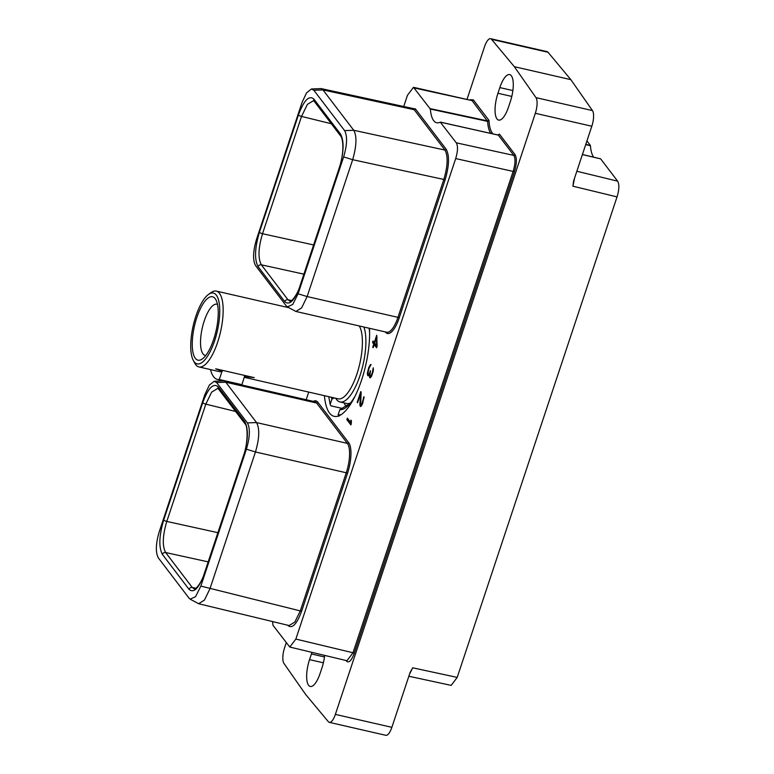 <?xml version="1.0" encoding="UTF-8"?>
<svg xmlns="http://www.w3.org/2000/svg" width="774" height="774" viewBox="0 0 774 774"><rect width="100%" height="100%" fill="white"/><g stroke="black" fill="none" stroke-linecap="round" stroke-linejoin="round"><path stroke-width="1.16" d="M204.491 573.495C198.995 588.221 193.848 593.513 189.05 589.362L162.414 554.416C158.612 547.295 159.047 535.811 163.711 519.983L202.73 402.683C208.225 387.958 213.372 382.675 218.171 386.826L244.797 421.762C248.609 428.893 248.173 440.367 243.51 456.196L204.491 573.495A2.651 0.677 -161.6 0 1 204.404 573.215C201.172 584.002 194.816 590.223 194.332 588.908L192.262 587.476L195.919 588.25M246.403 449.21C249.963 437.136 250.292 428.361 247.38 422.904L216.623 382.549L214.214 381.282L209.377 385.075L204.829 394.663L159.299 531.535C155.748 543.541 155.419 552.317 158.312 557.841L189.069 598.205L190.133 599.153L195.512 596.744L200.872 586.082L246.403 449.21L255.449 451.968C259.425 438.452 259.793 428.661 256.542 422.575L225.785 382.221L224.054 380.924M223.676 380.837L214.214 381.282M190.133 599.153L198.599 603.72L204.413 600.121L209.918 588.84L255.449 451.968L346.268 472.769L300.389 610.667L294.855 622.035L289.108 625.547L198.599 603.72M240.327 384.639L314.689 401.677A23.404 7.963 102.9 0 1 316.605 403.022L347.362 443.376A23.404 7.963 102.9 0 1 346.268 472.769L347.497 473.349L301.628 611.247C296.713 624.376 292.127 629.098 287.851 625.392L287.715 625.218M272.506 621.551A36.862 12.539 102.9 0 1 272.961 625.276L289.795 647.045L295.852 639.072L455.692 158.564C457.879 151.269 458.082 146.015 456.283 142.822L440.329 122.166A36.862 12.539 102.9 0 1 436.691 122.756A36.862 12.539 102.9 0 1 430.354 109.076L413.48 87.307L407.463 95.289L403.728 106.512M306.194 399.723L308.739 392.079M498.079 135.073L499.443 134.125L498.079 135.073L440.329 122.166M369.459 328.292A56.87 19.34 102.9 0 1 358.652 388.093A56.87 19.34 102.9 0 1 334.174 416.344A56.87 19.34 102.9 0 1 329.521 413.064A56.87 19.34 102.9 0 1 324.441 395.678M377.112 346.181L376.715 335.219L374.268 342.582L373.039 340.966L372.536 342.466L373.774 344.082L372.749 347.149L373.184 347.719L374.2 344.653L376.58 347.778L377.112 346.181M346.868 419.634L350.912 424.945L351.435 420.833L350.883 420.108L350.883 422.759L347.362 418.134L346.868 419.634L348 419.895L351.202 424.094M367.35 373.658L368.337 375.787L369.566 374.045L369.856 377.76L371.578 376.222L373.174 371.423L373.252 367.785L372.323 372.855L370.775 376.309L370.272 376.599L369.914 375.206L370.504 370.727L368.908 374.306L368.318 374.471L367.863 373.387L369.072 368.143L371.046 364.486L368.811 367.418L367.476 372.555L367.35 373.658L367.911 373.794M361.148 392.079L360.771 391.586L357.211 402.296L357.559 402.751L360.51 393.889L359.871 404.512L360.761 406.534L362.745 403.157L364.032 396.723L361.864 403.893L360.655 404.647L361.148 392.079M385.307 331.92L385.423 332.075A24.449 8.311 -77.1 0 0 399.2 317.93L445.069 180.032C449.23 165.917 449.607 155.68 446.221 149.324L415.464 108.96L410.849 108.05M346.065 660.522L346.588 661.199C348.958 663.25 351.512 660.628 354.24 653.333L353.002 652.763L513.22 171.141C515.358 163.904 515.552 158.66 513.82 155.4L498.359 135.121M286.206 642.933L284.59 647.761A12.539 4.267 -77.1 0 0 283.932 663.405L305.566 694.355L328.379 721.736A12.539 4.267 -77.1 0 0 329.337 722.365A12.539 4.267 -77.1 0 0 335.365 714.392L391.857 727.328A12.539 4.267 102.9 0 1 385.829 735.3L329.337 722.365M467.128 99.033L484.553 46.672A12.539 4.267 -77.1 0 1 490.581 38.7L547.073 51.635A12.539 4.267 102.9 0 1 548.031 52.264L570.844 79.645L592.478 110.595A12.539 4.267 102.9 0 1 591.82 126.239L535.327 113.294A12.539 4.267 -77.1 0 0 535.985 97.65L514.352 66.699L570.844 79.645M514.352 66.699L491.538 39.329A12.539 4.267 -77.1 0 0 490.581 38.7M535.327 113.294L335.365 714.392M497.943 93.257A20.443 6.947 -77.1 0 0 498.659 120.096A20.443 6.947 -77.1 0 0 508.499 107.093L510.385 101.433A20.443 6.947 -77.1 0 0 509.669 74.585A20.443 6.947 -77.1 0 0 499.83 87.588L497.943 93.257L511.798 96.431M311.99 652.356A20.443 6.947 -77.1 0 0 311.419 653.962L309.542 659.632A20.443 6.947 -77.1 0 0 310.248 686.47A20.443 6.947 -77.1 0 0 320.088 673.467L321.974 667.807A20.443 6.947 -77.1 0 0 324.635 655.385M430.228 108.631L487.514 120.889L488.984 120.396L473.33 99.865L470.244 99.72M354.24 653.333L514.449 171.712C516.761 163.875 516.974 158.186 515.087 154.655L499.443 134.125A35.817 12.181 -77.1 0 1 497.75 134.928M391.857 727.328L410.133 672.393L412.697 667.807L457.202 677.405L617.042 196.896L572.905 186.195L573.544 181.174L591.82 126.239M585.715 144.574L590.436 145.744A36.862 12.539 -77.1 0 0 593.658 157.17M585.85 144.187L590.436 145.744M590.301 145.289L586.944 140.887M457.202 677.405L451.184 685.387L408.846 676.253M582.396 154.568L600.663 158.883L617.633 181.155C619.432 184.357 619.239 189.601 617.042 196.896M343.627 156.928C347.178 144.922 347.507 136.156 344.614 130.622L313.857 90.268L311.438 89L306.601 92.793L302.063 102.381L256.533 239.253C252.972 251.337 252.643 260.103 255.546 265.559L286.303 305.914L287.367 306.872L292.746 304.463L298.096 293.801L343.627 156.928L352.663 159.686C356.63 145.909 356.988 136.108 353.747 130.284L322.981 89.929L321.046 88.575L311.438 89M259.416 232.268L298.435 114.968C303.94 100.233 309.087 94.95 313.876 99.101L340.512 134.047C344.314 141.178 343.888 152.652 339.225 168.48L300.206 285.78C294.701 300.506 289.553 305.798 284.764 301.637L258.129 266.701C254.327 259.571 254.752 248.086 259.416 232.268A2.651 0.677 18.4 0 0 262.512 233.719L301.531 116.419L307.394 104.374L313.48 100.678L314.205 101.268L340.812 136.185M287.367 306.872L295.881 311.448L301.618 307.897L307.143 296.558L352.663 159.686L443.831 179.462C447.817 165.955 448.194 156.155 444.944 150.069L414.187 109.705L412.242 108.36L321.046 88.575M300.206 285.78A2.651 0.677 -161.6 0 1 300.118 285.5C297.264 295.445 290.772 302.46 290.037 301.192L287.976 299.761L261.341 264.814C257.897 258.371 258.284 248.009 262.512 233.719L313.605 244.942M189.05 589.362A2.651 2.399 -37.3 0 1 192.262 587.476L165.636 552.53L208.177 561.876M162.414 554.416A2.651 2.399 -37.3 0 1 165.636 552.53C162.182 546.086 162.569 535.724 166.797 521.434L217.9 532.667M163.711 519.983A2.651 0.677 18.4 0 0 166.797 521.434L205.816 404.134L211.679 392.099L217.775 388.393L218.491 388.993L245.126 423.929A2.651 2.399 142.7 0 0 245.126 423.939M202.73 402.683A2.651 0.677 18.4 0 0 205.816 404.134L235.615 411.458M473.33 99.865A1.055 0.948 -37.3 0 1 472.063 100.61L487.63 121.363L488.984 120.396A35.817 12.181 -77.1 0 0 493.057 133.883M498.33 135.082L440.464 122.137M430.354 109.076L487.63 121.363A36.862 12.539 102.9 0 0 490.716 133.36M376.87 346.926L375.332 344.914L374.2 344.653M373.329 347.284L372.749 347.149M373.881 342.079L374.906 344.343L373.774 344.082M373.668 342.727L372.536 342.466M374.848 342.718L374.268 342.582M377.17 337.522L376.619 337.396L376.551 345.581L374.703 343.153L376.619 337.396M377.122 345.707L376.551 345.581M348.213 419.247L348 419.895M351.444 422.885L350.883 422.759M368.521 374.519L367.408 374.577M369.324 367.534L368.811 367.418M369.817 366.46L369.295 366.344M370.688 365.56L369.866 365.367M370.93 364.844L370.33 364.709M369.227 374.674L368.318 374.471M370.069 373.716L369.421 373.571M371.23 376.812L370.272 376.599M371.433 376.464L370.775 376.309M371.791 375.69L371.288 375.574M373.397 370.04L372.904 369.924M373.426 369.15L372.845 369.014M370.475 377.722L369.691 377.548M370.553 376.657L369.45 376.803M370.03 376.038L369.392 375.893M368.405 375.758L367.902 375.642M368.54 374.829L368.695 375.458L367.563 375.197M360.848 404.918L361.874 405.15M361.361 404.628L362.077 404.792M361.864 403.893L362.396 404.018M363.48 398.242L363.974 398.358M363.422 397.333L364.003 397.468M360.171 406.176L360.945 406.35M359.929 405.431L361.197 406.108M359.871 404.512L360.694 404.705M361.013 404.947L361.061 405.692M360.51 393.889L361.032 394.005M345.804 406.011A46.498 15.809 102.9 0 1 345.194 404.996L344.062 402.896M350.564 402.906A41.554 14.135 102.9 0 1 346.636 403.486L340.018 401.967A41.554 14.135 102.9 0 1 335.761 398.271M341.992 408.362L330.904 405.818L330.159 404.376L331.882 399.22L334.068 397.884M349.035 404.696A42.976 14.619 102.9 0 1 347.507 404.957L339.844 409.678L338.132 414.835L340.918 414.787M338.867 416.277L338.132 414.835M340.018 401.967A41.554 14.135 102.9 0 0 360.016 375.535A41.554 14.135 -77.1 0 0 363.896 327.025M359.233 325.951A38.903 13.226 -77.1 0 1 356.901 374.074A38.903 13.226 102.9 0 1 338.18 398.823L244.391 377.344M216.294 291.092A38.903 13.226 -77.1 0 1 217.649 342.185A38.903 13.226 102.9 0 1 198.928 366.934A38.903 13.226 102.9 0 1 194.855 363.296L193.336 360.481A36.32 12.355 102.9 0 1 195.87 316.169A36.32 12.355 -77.1 0 1 208.458 294.459L211.05 292.591A38.903 13.226 -77.1 0 1 216.294 291.092L288.905 307.713M222.525 370.369L222.167 371.423L215.656 368.792L254.249 377.635L244.468 376.532L241.943 384.688A46.933 15.954 102.9 0 1 240.056 384.591L217.417 379.405A46.933 15.954 102.9 0 1 210.509 369.585M222.167 371.423L222.003 371.385A38.903 13.226 102.9 0 1 219.206 371.578L198.928 366.934M193.336 360.481A36.32 12.355 102.9 0 0 214.621 340.773A36.32 12.355 -77.1 0 0 219.352 304.143A36.32 12.355 -77.1 0 0 208.458 294.459M213.643 339.486A32.527 11.059 -77.1 0 0 215.917 299.799A32.527 11.059 -77.1 0 0 196.857 317.456A32.527 11.059 -77.1 0 0 192.62 350.254A32.527 11.059 -77.1 0 0 202.372 358.923A32.527 11.059 -77.1 0 0 213.643 339.486M217.494 304.424A26.248 8.92 -77.1 0 0 216.865 304.211A26.248 8.92 -77.1 0 0 204.239 320.9A26.248 8.92 -77.1 0 0 205.149 355.372A26.248 8.92 -77.1 0 0 205.807 355.45M222.003 371.385L219.303 379.502L241.943 384.688M219.303 379.502A46.933 15.954 102.9 0 1 217.417 379.405M369.111 328.215A49.149 16.718 102.9 0 1 369.604 333.11M355.237 395.814A49.149 16.718 102.9 0 1 345.765 407.666A49.149 16.718 102.9 0 1 339.844 409.678M328.757 396.665L330.159 404.376M331.456 397.285A49.149 16.718 -77.1 0 0 331.882 399.22M247.38 422.904L256.542 422.575L347.362 443.376A1.055 0.948 142.7 0 0 348.648 442.631A24.449 8.311 102.9 0 1 347.497 473.349M216.623 382.549L225.785 382.221L316.605 403.022A1.055 0.948 142.7 0 0 317.891 402.277L348.648 442.631M200.872 586.082L301.628 611.247M313.306 401.358A24.449 8.311 102.9 0 1 317.891 402.277M346.588 661.199A1.055 0.948 142.7 0 0 346.607 660.648M295.852 639.072L353.002 652.763L346.965 660.735L289.795 647.045M412.697 667.807L409.572 674.077M574.589 178.039L572.905 186.195M617.633 181.155L576.843 171.257M592.478 110.595L535.985 97.65M491.538 39.329L548.031 52.264M311.419 653.962L324.461 656.952M309.542 659.632L323.387 662.805M298.435 114.968A2.651 0.677 18.4 0 0 301.531 116.419L331.32 123.743M344.614 130.622L353.747 130.284L444.944 150.069A1.055 0.948 -37.3 0 0 446.221 149.324M313.857 90.268L322.981 89.929L414.187 109.705A1.055 0.948 -37.3 0 0 415.464 108.96M298.096 293.801L307.143 296.558L397.962 317.359L443.831 179.462L445.069 180.032M399.2 317.93L397.962 317.359A23.404 7.963 -77.1 0 1 386.7 332.239L295.881 311.448M340.512 134.047A2.651 2.399 142.7 0 0 340.831 136.214L340.831 136.214A2.651 2.399 142.7 0 0 340.841 136.224C342.766 138.643 344.894 150.901 339.138 168.2L300.118 285.5M284.764 301.637A2.651 2.399 -37.3 0 1 287.976 299.761L291.634 300.535M258.129 266.701A2.651 2.399 -37.3 0 1 261.341 264.814L303.892 274.16M313.876 99.101A2.651 2.399 142.7 0 0 314.205 101.268M218.171 386.826A2.651 2.399 142.7 0 0 218.491 388.993M244.797 421.762A2.651 2.399 142.7 0 0 245.126 423.929C247.661 425.381 248.319 442.922 243.423 455.915L204.404 573.215M499.83 87.588L512.872 90.577M515.087 154.655A1.055 0.948 -37.3 0 1 513.82 155.4L456.283 142.822M514.449 171.712L455.692 158.564M414.525 88.033L472.063 100.61L413.48 87.307M244.826 375.477L244.468 376.532M582.406 154.51L600.547 158.805"/></g></svg>
